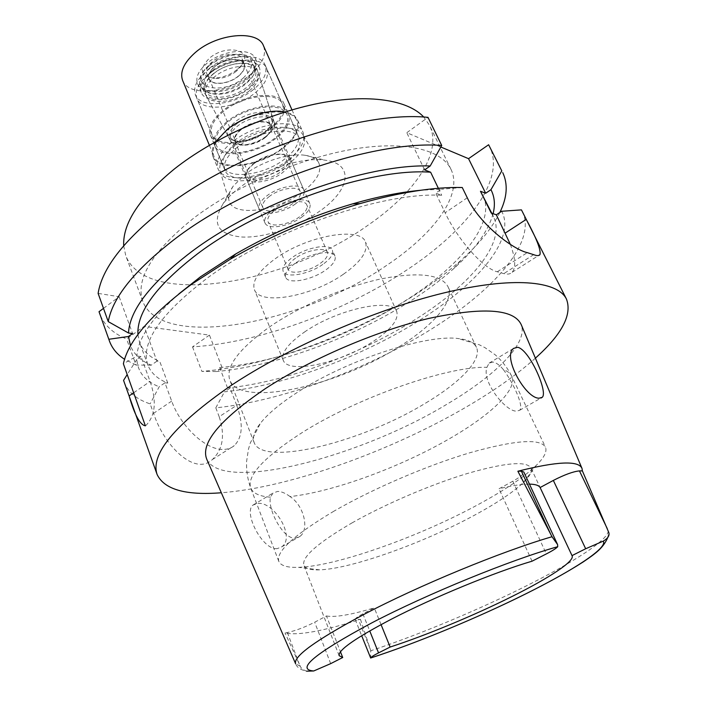 <?xml version="1.0" encoding="UTF-8"?>
<svg xmlns="http://www.w3.org/2000/svg" width="707" height="707" viewBox="0 0 707 707"><rect width="100%" height="100%" fill="white"/><g stroke="black" fill="none" stroke-linecap="round" stroke-linejoin="round"><path stroke-width="0.53" stroke-dasharray="3.54 2.65" d="M529.446 484.118C522.279 484.03 512.133 485.576 499.009 488.767L512.822 481.22C520.476 476.942 524.143 473.867 523.807 471.993M351.98 522.924C385.156 504.109 431.297 484.366 467.698 473.398C505.399 462.599 526.485 460.778 530.948 467.937C532.38 471.383 529.87 476.235 523.427 482.51C513.22 492.169 497.083 502.977 475.016 514.935C423.935 542.773 351.423 568.852 319.626 569.851C310.647 570.196 305.397 568.667 303.886 565.255C301.562 557.098 317.593 542.994 351.98 522.924M532.035 561.199L499.009 488.767M326.466 615.965C334.853 617.564 350.787 614.869 374.277 607.87L362.877 613.844C357.609 616.645 355.064 618.545 355.232 619.535L360.49 619.367C322.754 631.263 297.594 635.796 285.018 632.951L287.351 632.535C295.57 630.732 304.673 627.295 314.668 622.231L326.466 615.965L340.465 651.783M381.055 624.608L374.277 607.87M360.49 619.367L370.768 650.758L370.627 658.023M206.762 459.25C222.581 493.124 360.429 456.987 447.425 403.927C495.713 375.408 528.65 342.877 521.165 324.495M300.281 666.268L295.632 663.793C296.949 667.408 300.59 669.874 306.573 671.182C303.082 669.874 300.988 668.23 300.281 666.268L285.018 632.951M277.25 548.614C262.704 550.62 242.969 512.275 253.044 505.054L257.666 503.428C273.989 501.122 296.065 537.258 281.633 546.9L277.25 548.614M535.393 358.157C517.453 374.189 495.156 390.034 468.494 405.703C392.385 450.589 290.144 487.53 221.326 492.761M124.123 382.142C127.994 392.182 136.663 399.428 150.14 403.874L153.569 413.339C164.245 446.311 195.097 476.182 212.339 459.559C222.944 449.528 225.224 435.256 219.188 416.732L236.712 405.288C243.438 423.767 242.625 437.209 234.273 445.64C231.198 448.211 227.362 449.475 222.767 449.422C205.719 449.802 180.594 426.365 171.686 401.099L164.934 382.832L159.163 386.8L150.14 403.874M522.314 211.473C537.108 241.334 494.732 289.49 432.949 328.136C368.356 368.93 282.782 400.834 215.803 407.851L219.188 416.732M145.615 425.729L146.013 425.384C155.425 415.583 156.786 400.931 150.078 381.427L140.976 356.496L136.884 356.063L123.371 363.769M178.818 293.944C151.908 318.009 137.927 338.715 136.884 356.063M164.934 382.832L167.762 383.061C157.59 379.04 150.945 373.013 147.843 364.989C140.331 342.983 160.136 314.023 207.257 278.116C272.027 230.058 382.425 191.809 441.716 195.282L435.733 193.135L441.398 189.237L420.727 190.263M140.976 356.496L136.84 359.421C137.724 372.076 145.165 381.206 159.163 386.8M136.84 359.421L127.225 374.498M236.712 405.288L230.049 388.143L224.464 391.846C285.566 385.342 363.354 356.187 421.708 318.91C478.445 283.039 516.172 238.533 501.696 211.269M215.803 407.851L224.464 391.846M491.179 212.966L493.539 216.819C506.212 242.607 470.915 284.258 417.51 318.115C361.357 354.092 285.964 382.178 227.566 387.94L230.049 388.143M227.566 387.94L219.656 367.552L222.148 367.808L209.449 335.109L144.087 326.395L126.606 339.007C112.943 333.377 103.956 324.928 99.66 313.669M167.762 383.061L159.764 361.463L156.936 361.171L144.087 326.395M103.496 308.376L119.147 296.719L98.114 293.396M209.449 335.109L192.507 346.881C259.292 342.692 343.699 311.902 406.419 270.242C466.443 230.809 506.221 179.967 489.598 146.543M440.859 147.029L406.781 132.704L427.991 117.362M386.667 265.355C302.711 323.744 161.664 350.84 142.779 301.394C135.17 279.132 152.332 251.232 194.257 217.703C236.262 185.844 299.574 158.403 352.059 149.336C404.634 140.278 441.468 149.46 450.969 169.3C463.403 194.725 433.798 234.008 386.667 265.355M119.147 296.719L132.589 333.536M424.598 169.91L406.781 132.704M510.33 244.357C515.465 258.249 516.075 267.546 512.151 272.248C510.26 274.139 507.485 274.59 503.826 273.609L497.268 271.788C483.473 268.633 457.8 239.859 445.127 212.763L435.733 193.135M438.358 188.292L441.716 195.282M499.849 212.489C492.107 228.034 479.302 243.827 461.441 259.876C448.459 271.515 433.674 282.729 417.086 293.511C353.615 334.835 268.731 366.067 201.866 371.378L216.616 371.537L222.148 367.808M192.507 346.881L201.866 371.378M219.656 367.552C277.992 362.611 353.04 334.853 408.637 298.61C461.53 264.515 496.084 222.095 482.899 195.282M493.106 213.655C488.298 231.065 475.21 249.341 453.85 268.492C441.902 279.194 428.239 289.534 412.853 299.512C355.073 337.053 277.648 365.873 216.616 371.537M462.254 187.505L441.398 189.237M137.936 334.535L139.579 342.427C142.805 350.778 149.53 357.123 159.764 361.463M156.936 361.171L151.218 365.174C140.887 360.729 133.985 354.304 130.512 345.9M151.218 365.174L136.053 365.051L126.606 339.007M136.053 365.051L124.565 359.289M123.698 245.736L125.731 255.554C145.845 308.517 286.176 284.267 368.382 224.959C414.558 193.205 442.838 152.544 429.529 125.342L423.82 117.097M320.032 210.916C297.576 226.991 264.763 238.073 241.997 237.031C217.685 234.689 211.322 223.704 222.908 204.076C226.912 198.526 232.515 193.029 239.708 187.567C263.649 169.097 303.011 156.662 325.238 160.215C354.826 163.856 349.859 190.324 320.032 210.916M303.294 135.452C297.081 122.019 257.145 127.658 234.697 145.863C223.253 155.151 218.383 163.564 220.116 171.103C223.748 187.222 265.16 182.265 288.712 163.803C302.172 153.269 307.032 143.821 303.294 135.452L318.601 162.416C322.392 171.014 317.001 180.859 302.437 191.968C276.994 211.402 232.789 217.332 229.077 200.788C227.919 196.573 229.298 191.685 233.195 186.135L245.064 174.408C261.864 161.39 289.234 152.765 305.159 155.301L325.238 160.215M318.601 162.416C316.347 158.668 311.867 156.3 305.159 155.301M285.973 162.893C265.496 178.924 229.642 183.749 225.02 170.422C222.678 163.538 226.929 155.69 237.755 146.879C258.417 130.132 295.164 125.537 299.415 138.537C301.854 145.881 297.373 154.002 285.973 162.893M227.088 121.577C216.404 130.459 212.286 138.448 214.716 145.554C219.515 159.296 255.245 154.877 275.447 138.722C286.697 129.761 291.054 121.489 288.509 113.924C284.064 100.527 247.459 104.698 227.088 121.577M274.528 138.395C255.13 153.914 220.814 158.156 216.218 144.962C213.876 138.139 217.836 130.459 228.105 121.94C247.662 105.75 282.782 101.737 287.051 114.605C289.49 121.86 285.319 129.788 274.528 138.395M208.158 74.677C198.163 83.32 194.416 91.247 196.917 98.45C201.831 112.369 235.908 108.843 254.838 93.103C265.355 84.389 269.305 76.206 266.672 68.552C262.076 54.987 227.212 58.274 208.158 74.677M249.244 90.894C235.484 102.356 210.801 105.343 206.144 95.781C203.554 90.24 206.258 84.009 214.248 77.081C229.006 64.39 256.005 62.375 258.382 73.395C259.681 78.945 256.632 84.778 249.244 90.894M266.3 136.106C254.661 145.448 234.132 148.284 230.553 140.834L230.27 140.26C228.812 136.009 231.286 131.246 237.685 125.979C249.73 116.081 271.285 113.58 273.954 121.533L274.175 122.143C275.164 126.465 272.54 131.122 266.3 136.106M301.421 217.323C308.314 212.162 311.124 207.611 309.843 203.643C307.554 196.502 285.734 199.834 273.123 209.466C266.433 214.592 263.72 219.064 264.975 222.873C267.405 230.111 288.898 226.708 301.421 217.323M299.565 216.802C288.73 224.941 270.118 227.875 268.033 221.618C266.937 218.313 269.296 214.451 275.094 210.014C285.99 201.698 304.85 198.808 306.829 204.995C307.934 208.415 305.512 212.347 299.565 216.802M295.553 258.135C289.596 262.491 287.122 266.203 288.111 269.279C290.003 275.094 308.729 271.735 319.838 263.738C325.945 259.354 328.49 255.572 327.491 252.399C325.715 246.637 306.732 249.96 295.553 258.135M322.79 264.418C308.906 274.387 285.54 278.593 283.154 271.311C281.916 267.485 285.009 262.854 292.415 257.41C306.414 247.158 330.178 243.022 332.387 250.207C333.633 254.202 330.434 258.939 322.79 264.418M294.996 263.472C287.555 268.907 284.444 273.512 285.663 277.303C288.023 284.514 311.407 280.237 325.335 270.295C333.006 264.825 336.223 260.114 334.994 256.164C332.811 249.041 309.03 253.247 294.996 263.472M343.284 274.325C312.132 296.321 259.999 306.069 254.423 289.676C251.701 281.368 258.541 271.126 274.943 258.965C306.67 235.555 360.826 226.143 365.501 242.068C368.276 251.224 360.87 261.979 343.284 274.325M305.291 331.486C288.253 343.293 280.891 352.864 283.198 360.19C287.97 374.613 340.527 363.106 372.792 341.711C391.015 329.692 398.987 319.635 396.715 311.531C392.933 297.426 338.255 308.729 305.291 331.486M400.454 345.909C339.298 385.801 239.938 408.231 229.802 380.083C225.392 366.597 238.975 348.648 270.542 326.219C301.138 305.406 345.237 286.547 381.329 278.832C418.871 271.691 441.08 274.272 447.946 286.591C454.716 300.722 433.939 324.902 400.454 345.909M425.879 402.946C460.319 382.407 482.36 359.677 476.438 347.358C474.194 342.559 468.096 339.616 458.145 338.538C426.162 334.093 346.342 360.252 297.523 392.27C280.193 403.467 267.82 413.816 260.397 423.299C254.317 431.243 252.24 437.686 254.167 442.626C262.942 467.186 362.93 441.804 425.879 402.946M290.047 496.561C285.495 493.159 281.368 491.445 277.648 491.418L272.955 493.079L270.507 497.18C267.299 509.067 283.33 539.909 295.553 538.107L299.954 536.392C309.454 529.72 304.24 505.841 290.047 496.561C333.077 491.984 400.834 467.009 450.103 438.331C490.888 414.859 518.037 389.248 511.674 376.089C507.529 367.896 502.041 360.8 495.2 354.799L485.108 347.747L479.364 344.804L458.145 338.538M333.987 511.143C294.236 534.801 275.845 551.548 278.805 561.376C280.732 565.741 287.298 567.73 298.504 567.341C336.824 566.219 420.294 536.313 479.487 503.861C505.098 489.898 523.993 477.11 536.18 465.471C544.187 457.623 547.271 451.499 545.442 447.098C540.086 438.269 515.138 440.09 470.579 452.551C427.488 465.268 372.81 488.731 333.987 511.143M503.411 369.637C513.485 383.123 524.143 406.339 519.645 410.281L516.578 411.156C505.602 411.668 481.502 381.435 486.929 367.331L489.094 363.133L492.991 362.072C496.217 362.611 499.69 365.13 503.411 369.637C507.599 371.148 510.357 373.305 511.674 376.089L545.442 447.098M265.054 137.662C254.997 145.757 237.163 147.94 234.848 141.197C233.628 137.626 235.714 133.641 241.087 129.231C251.197 120.959 269.243 118.838 271.47 125.493C272.716 129.178 270.578 133.225 265.054 137.662M269.588 196.254C264.011 200.567 261.767 204.358 262.845 207.628C264.922 213.806 282.915 211.075 293.343 203.156C299.061 198.817 301.368 194.964 300.272 191.588C298.292 185.481 280.069 188.159 269.588 196.254M295.579 203.802C283.145 213.24 261.687 216.501 259.204 209.122C257.905 205.233 260.583 200.717 267.219 195.565C279.742 185.888 301.518 182.689 303.869 189.98C305.185 194.018 302.419 198.623 295.579 203.802M253.733 163.777L247.83 169.645C245.691 172.729 245.082 175.398 245.992 177.669C248.617 185.384 269.977 182.424 282.208 172.897C288.942 167.656 291.602 162.937 290.206 158.721C289.19 156.494 286.821 155.098 283.118 154.524C273.485 153.781 263.684 156.866 253.733 163.777M254.06 162.955C263.464 156.415 272.725 153.499 281.837 154.206C285.345 154.753 287.59 156.079 288.553 158.191C289.879 162.177 287.36 166.649 281.006 171.598C269.438 180.63 249.226 183.405 246.743 176.114C245.877 173.957 246.46 171.412 248.484 168.496L254.06 162.955M237.252 123.389C231.216 128.374 228.882 132.889 230.261 136.928C231.33 139.306 233.761 140.79 237.543 141.382C246.496 142.125 255.43 139.35 264.338 133.031L269.747 127.578C271.93 124.432 272.531 121.648 271.541 119.236C269.005 111.679 248.634 114.021 237.252 123.389M237.543 141.382L235.917 140.976C245.568 141.789 255.174 138.793 264.754 132.006L270.578 126.12C272.734 123.018 273.459 120.225 272.743 117.733C270.887 108.94 248.21 111.123 235.564 121.569C228.715 127.278 226.302 132.342 228.343 136.76L204.685 93.085C202.052 87.465 204.774 81.155 212.834 74.147C227.742 61.306 255.024 59.308 257.436 70.479C258.753 76.109 255.687 82.012 248.219 88.198C234.335 99.793 209.413 102.78 204.685 93.085M235.917 140.976C232.179 140.401 229.651 138.996 228.343 136.76M213.523 73.802C227.141 62.101 252.028 59.768 255.368 69.56C257.251 75.013 254.458 80.863 246.982 87.111C233.434 98.467 208.945 100.933 205.445 90.956C203.625 85.733 206.32 80.015 213.523 73.802M212.224 70.735C205.03 76.948 202.343 82.675 204.173 87.915C205.737 91.362 209.219 93.43 214.628 94.146C225.356 94.862 235.705 91.521 245.691 84.133L251.338 78.406C254.555 74.005 255.457 70.046 254.043 66.538C250.685 56.719 225.816 59.026 212.224 70.735M209.74 68.04C224.587 55.217 251.78 52.725 255.457 63.48C257.012 67.333 256.022 71.672 252.505 76.497L246.328 82.754C235.449 90.814 224.154 94.455 212.445 93.669C206.524 92.891 202.697 90.611 200.974 86.828C198.985 81.102 201.902 74.836 209.74 68.04M208.874 65.99L203.784 71.071C199.789 76.206 198.57 80.784 200.134 84.805C204.005 95.807 230.721 93.191 245.47 80.775C253.627 73.926 256.659 67.492 254.582 61.474C252.744 57.559 248.581 55.287 242.112 54.642C230.438 54.227 219.364 58.009 208.874 65.99M243.111 78.185C255.828 65.733 254.785 57.753 239.973 54.253C229.307 53.865 219.197 57.311 209.625 64.602L204.977 69.251C188.76 88.348 223.041 95.533 243.111 78.185M238.197 76.188C228.785 84.168 211.685 85.803 209.228 78.795C207.938 75.092 209.811 71.071 214.84 66.723C224.278 58.575 241.573 57.002 243.95 63.913C245.276 67.731 243.358 71.822 238.197 76.188M241.485 129.372C236.279 133.641 234.264 137.503 235.44 140.949C237.685 147.471 254.944 145.359 264.683 137.529C270.021 133.243 272.089 129.319 270.887 125.758C268.722 119.315 251.268 121.374 241.485 129.372M271.02 128.55C250.932 144.758 215.255 149.009 210.386 135.09C207.911 127.896 211.985 119.845 222.599 110.937C242.855 94.004 279.398 90.001 283.922 103.567C286.512 111.229 282.208 119.554 271.02 128.55M236.156 143.079C225.347 151.908 221.123 159.773 223.474 166.693C228.131 180.082 263.958 175.318 284.391 159.269C295.773 150.361 300.236 142.222 297.78 134.851C293.502 121.79 256.774 126.314 236.156 143.079M287.678 160.374C264.321 178.677 223.394 184.147 218.039 168.796C215.361 160.922 220.169 151.934 232.488 141.851C256.084 122.611 298.186 117.442 303.047 132.359C305.866 140.843 300.74 150.184 287.678 160.374M215.697 141.665C212.206 147.356 211.305 152.332 213.01 156.592C218.463 172.181 259.319 166.94 282.526 148.558C295.508 138.333 300.563 128.913 297.682 120.305C295.765 116.134 291.549 113.35 285.018 111.953M281.978 148.373C259.257 166.375 219.25 171.501 213.912 156.247C211.234 148.408 215.882 139.535 227.866 129.62C250.808 110.725 291.938 105.891 296.807 120.72C299.627 129.142 294.678 138.36 281.978 148.373M182.645 80.474C188.566 97.124 228.149 93.333 249.969 74.933C262.164 64.699 266.672 54.996 263.499 45.822M237.075 69.622C229.077 75.631 220.681 78.38 211.906 77.867C200.214 75.03 199.383 68.482 209.413 58.221C226.364 43.427 254.246 50.073 241.432 65.212L237.075 69.622M236.244 71.31C229.351 76.489 222.122 78.857 214.575 78.424C210.562 77.938 207.982 76.427 206.815 73.89C205.498 70.108 207.39 65.998 212.489 61.571C222.06 53.281 239.629 51.717 242.059 58.787C243.093 61.376 242.404 64.293 239.991 67.527L236.244 71.31M238.383 76.268C243.632 71.831 245.585 67.669 244.242 63.789C241.821 56.754 224.243 58.354 214.636 66.635C209.528 71.062 207.628 75.154 208.936 78.919C211.437 86.042 228.821 84.38 238.383 76.268M245.736 79.255C230.067 92.458 201.672 95.224 197.527 83.488C195.397 77.372 198.49 70.691 206.798 63.462C222.555 49.79 251.489 47.201 255.413 58.672C257.64 65.106 254.414 71.964 245.736 79.255M210.704 72.68C202.352 79.9 199.224 86.537 201.327 92.59C205.419 104.212 233.858 101.331 249.606 88.154C258.32 80.89 261.581 74.076 259.389 67.704C255.51 56.339 226.532 59.043 210.704 72.68M253.327 89.639C234.441 105.396 200.373 108.869 195.441 94.888C192.923 87.659 196.661 79.714 206.638 71.062C225.648 54.642 260.485 51.408 265.116 65.026C267.759 72.706 263.835 80.916 253.327 89.639M223.615 111.308C213.417 119.863 209.502 127.596 211.879 134.507C216.545 147.86 250.808 143.786 270.101 128.214C280.829 119.58 284.956 111.6 282.473 104.247C278.125 91.221 243.058 95.065 223.615 111.308M512.822 481.22L546.343 553.917M330.69 663.634L314.668 622.231M362.877 613.844L369.726 630.9M370.097 648.708L358.511 619.721M608.188 530.763C608.789 539.627 573.112 562.578 525.204 586.457L525.089 586.51C477.19 610.459 417.731 635.257 370.768 650.758M287.351 632.535L299.291 664.103M133.764 392.721L150.078 381.427M171.686 401.099L153.569 413.339M467.274 197.774L445.127 212.763M497.268 271.788L527.298 252.646M533.652 254.67L503.826 273.609M270.507 497.18C259.575 496.411 252.965 493.336 250.667 487.963C246.778 475.696 263.95 457.243 302.172 432.578C357.848 397.272 448.229 365.89 486.929 367.331M572.122 555.843L530.948 467.937M339.157 655.689L303.886 565.255M355.232 619.535L361.666 635.681M608.683 532.256L608.851 534.633M212.339 459.559L234.273 445.64M493.539 216.819L491.727 213.16M453.85 268.492L461.441 259.876M512.151 272.248L538.575 255.51M147.843 364.989L139.579 342.427M142.779 301.394L125.731 255.554M450.969 169.3L429.529 125.342M233.195 186.135L222.908 204.076M220.116 171.103L229.077 200.788M225.02 170.422L214.716 145.554M299.415 138.537L288.509 113.924M216.218 144.962L196.917 98.45M287.051 114.605L266.672 68.552M230.553 140.834L206.144 95.781M274.175 122.143L258.382 73.395M309.843 203.643L273.954 121.533M264.975 222.873L230.27 140.26M288.111 269.279L268.033 221.618M327.491 252.399L306.829 204.995M285.663 277.303L283.154 271.311M334.994 256.164L332.387 250.207M283.198 360.19L254.423 289.676M396.715 311.531L365.501 242.068M254.167 442.626L229.802 380.083M476.438 347.358L447.946 286.591M278.805 561.376L250.667 487.963C247.591 479.302 246.239 470.429 246.61 461.344L248.466 449.166L250.296 442.98L260.397 423.299M281.633 546.9L299.954 536.392M519.645 410.281L540.943 398.059M489.094 363.133L513.662 348.365M523.427 482.51L536.18 465.471M319.626 569.851L298.504 567.341M253.044 505.054L272.955 493.079M234.848 141.197L262.845 207.628M271.47 125.493L300.272 191.588M245.992 177.669L259.204 209.122M290.206 158.721L303.869 189.98M281.837 154.206L283.118 154.524M248.484 168.496L247.83 169.645M230.261 136.928L246.743 176.114M271.541 119.236L288.553 158.191M269.747 127.578L270.578 126.12M272.743 117.733L257.436 70.479M204.173 87.915L205.445 90.956M254.043 66.538L255.368 69.56M251.338 78.406L252.505 76.497M214.628 94.146L212.445 93.669M200.134 84.805L200.974 86.828M254.582 61.474L255.457 63.48M239.973 54.253L242.112 54.642M204.977 69.251L203.784 71.071M209.228 78.795L235.44 140.949M243.95 63.913L270.887 125.758M210.386 135.09L223.474 166.693M283.922 103.567L297.78 134.851M213.01 156.592L218.039 168.796M297.682 120.305L303.047 132.359M209.378 145.271L213.912 156.247M291.982 109.868L296.807 120.72M214.575 78.424L211.906 77.867M239.991 67.527L241.432 65.212M242.059 58.787L244.242 63.789M206.815 73.89L208.936 78.919M197.527 83.488L201.327 92.59M255.413 58.672L259.389 67.704M195.441 94.888L211.879 134.507M265.116 65.026L282.473 104.247"/><path stroke-width="1.06" d="M557.735 546.697C556.197 548.402 552.397 550.815 546.343 553.917L532.035 561.199C494.714 572.184 433.303 597.442 391.333 619.199C355.303 638.121 337.911 650.281 339.157 655.689L342.709 657.519L330.69 663.634L313.722 670.978C295.411 669.529 314.845 653.454 372.041 622.752C427.435 593.862 510.684 559.873 557.735 546.697L557.602 544.584L523.807 471.993L521.413 471.207L517.869 471.224C557.213 461.309 578.591 460.372 582.011 468.423L582.374 470.889L579.44 470.897C573.253 471.507 564.548 474.68 553.342 480.424L540.113 487.53C538.84 485.364 535.287 484.224 529.446 484.118M540.113 487.53L572.122 555.843C574.791 561.261 548.667 578.291 511.479 596.761C473.867 615.532 425.994 635.407 390.149 647.046L381.055 624.608M340.465 651.783L342.709 657.519M390.149 647.046L378.545 652.888C373.72 655.336 371.087 657.033 370.645 657.97L361.666 635.681M582.374 470.889L608.683 532.256C609.894 535.305 608.1 538.266 603.292 541.12L585.67 548.756L571.998 555.622M581.914 468.211L521.165 324.495C513.662 308.835 482.801 306.829 428.592 318.477C376.159 330.947 310.346 359.227 265.408 388.594C219.85 419.684 200.302 443.236 206.762 459.25L295.57 663.634M517.869 471.224L552.017 536.728L557.602 544.584M517.621 347.278L513.662 348.365C501.952 356.284 525.61 398.775 539.158 398.182L542.216 397.325C548.42 392.305 529.234 349.329 517.621 347.278M313.722 670.978L306.573 671.182M221.326 492.761C185.676 495.572 164.28 489.491 157.122 474.521C150.184 454.301 174.744 424.686 230.809 385.686C288.359 347.331 374.666 309.701 443.634 292.99C512.752 276.234 557.558 280.759 566.457 299.079C572.361 314.58 562.012 334.278 535.393 358.157M127.225 374.498L123.557 380.384L129.116 395.938C134.622 414.947 140.03 424.907 145.359 425.817L123.371 363.769C128.285 341.048 150.962 314.597 191.403 284.408L230.341 259.195C271.382 235.555 314.615 217.022 360.031 203.607C399.87 192.251 433.948 186.878 462.254 187.505L467.274 197.774C479.558 224.34 513.229 249.518 527.298 252.646L533.652 254.67C536.931 255.916 539.034 255.907 539.962 254.635C541.138 250.225 536.56 238.471 526.238 219.391L521.448 209.873L501.696 211.269L496.332 214.813L491.179 212.966L480.46 191.261L485.665 193.25L490.958 189.688L501.793 170.882L488.625 144.749L468.547 158.668L440.859 147.029M123.557 380.384L157.122 474.521M420.727 190.263C400.082 192.198 377.37 196.732 352.599 203.872C311.637 215.944 272.655 232.656 235.661 253.99L200.443 276.817L178.818 293.944M103.496 308.376L99.024 311.707L109.479 341.136L99.024 311.707M501.793 170.882L488.625 144.749M108.251 321.623C112.563 297.682 134.48 270.374 174.002 239.691C246.496 183.493 373.172 139.889 441.725 145.474L427.991 117.362C359.333 110.336 233.743 153.03 162.38 209.802C123.46 240.804 102.038 268.669 98.114 293.396L108.251 321.623L128.497 333.024C129.699 310.179 150.467 283.268 190.802 252.284C255.757 202.909 366.677 163.591 430.201 165.977L424.598 169.91L430.634 172.216L438.358 188.292M130.512 345.9L128.506 336.488L132.589 333.536L128.497 333.024M441.725 145.474L430.201 165.977M468.547 158.668L485.665 193.25M496.332 214.813L510.33 244.357M502.721 172.596C508.156 184.156 507.202 197.447 499.849 212.489M491.727 213.16L480.46 191.261M490.958 189.688C494.617 196.749 495.333 204.747 493.106 213.655M566.457 299.079L521.448 209.873M430.634 172.216C371.237 167.665 261.599 205.26 197.633 253.742C156.609 285.275 136.707 312.202 137.936 334.535M124.565 359.289C117.221 354.534 112.192 348.489 109.479 341.136M128.506 336.488L108.869 339.263M423.82 117.097C407.957 99.987 368.921 93.589 319.113 103.266C269.358 112.987 212.834 138.66 174.735 168.69C139.668 197.456 122.656 223.138 123.698 245.736M285.018 111.953C269.862 108.56 243.279 116.505 227.247 129.408L215.697 141.665M291.982 109.868L263.499 45.822C257.993 29.685 217.367 33.132 195.388 52.451C183.908 62.587 179.666 71.928 182.645 80.474L209.378 145.271M369.726 630.9L378.545 652.888M603.292 541.12C608.002 547.854 573.138 570.416 524.868 594.295C476.712 618.218 416.158 643.282 370.645 657.97M579.44 470.897L607.26 528.589M585.67 548.756L553.342 480.424M295.632 663.793C293.034 656.644 315.516 640.339 363.089 614.869L363.221 614.798C418.624 585.599 501.431 551.442 552.017 536.728M550.78 534.368L521.413 471.207M129.116 395.938L133.764 392.721M505.346 233.001L526.238 219.391M608.851 534.633C604.485 547.731 595.091 553.793 583.257 561.906C565.786 573.094 543.533 585.272 516.49 598.44C469.616 621.126 414.134 643.874 370.627 658.023M538.575 255.51L539.962 254.635M235.661 253.99L230.341 259.195M352.599 203.872L360.031 203.607M540.943 398.059L542.216 397.325"/></g></svg>
